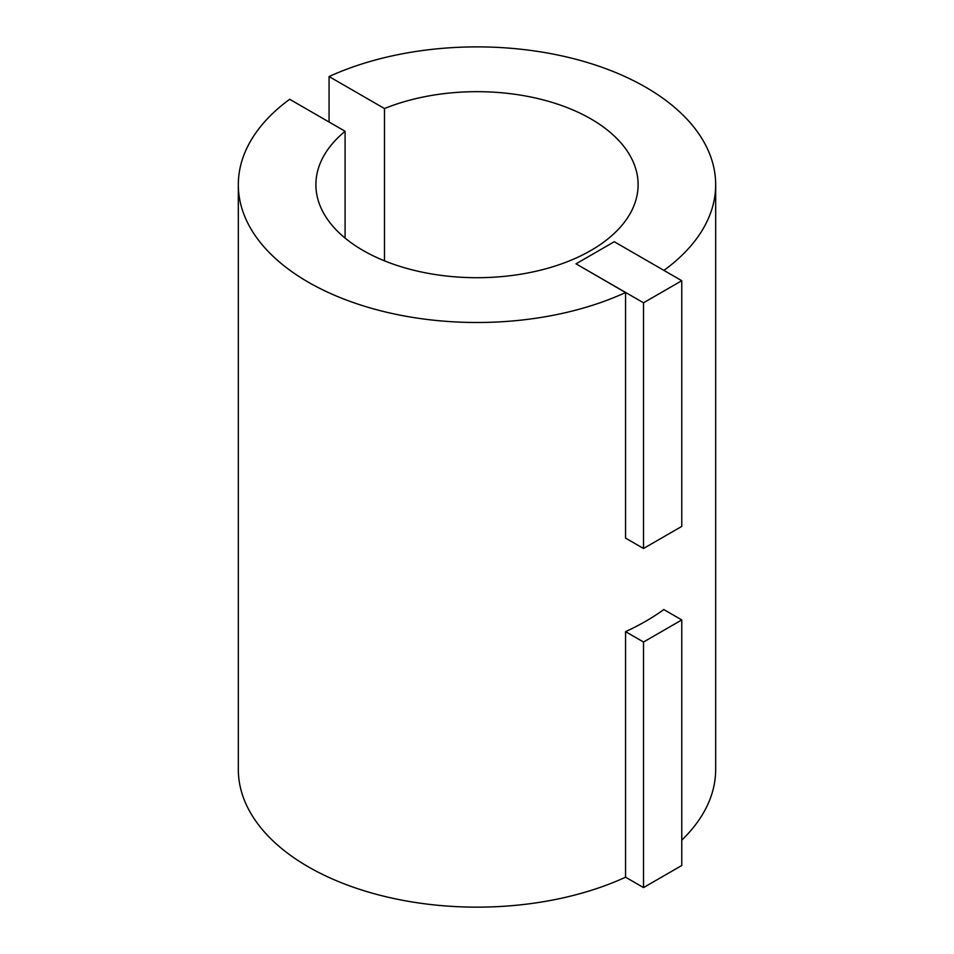 <?xml version="1.0" encoding="UTF-8"?>
<svg xmlns="http://www.w3.org/2000/svg" width="954" height="954" viewBox="0 0 954 954"><rect width="100%" height="100%" fill="white"/><g stroke="black" fill="none" stroke-linecap="round" stroke-linejoin="round"><path stroke-width="1.43" d="M643.521 302.788L643.521 548.478L681.776 526.393L681.776 280.703L614.269 241.732L576.013 263.817L643.521 302.788L681.776 280.703M576.013 263.817L625.562 292.544L625.562 538.104L643.521 548.478M663.912 270.387A238.679 137.805 0 0 0 715.679 184.694A238.679 137.805 0 0 0 581.069 60.674A238.679 137.805 0 0 0 329.07 76.547L384.486 108.541L384.486 260.847M329.07 76.547L329.07 122.017M345.098 238.106L345.098 131.27L289.682 99.288A238.679 137.805 0 0 0 238.321 184.694A238.679 137.805 0 0 0 373.288 308.81A238.679 137.805 0 0 0 625.562 292.544M345.098 131.27A161.107 93.015 0 0 0 315.893 184.694A161.107 93.015 0 0 0 477 277.709A161.107 93.015 0 0 0 638.107 184.694A161.107 93.015 0 0 0 551.329 102.161A161.107 93.015 0 0 0 384.486 108.541M238.321 184.694L238.321 769.353A238.679 137.805 0 0 0 373.288 893.457A238.679 137.805 0 0 0 625.562 877.203L643.521 887.578L681.776 865.493L681.776 619.933L663.817 609.558A238.679 137.805 0 0 1 625.562 631.643L625.562 877.203M681.776 840.14A238.679 137.805 0 0 0 715.679 769.353L715.679 184.694M643.521 887.578L643.521 642.018L681.776 619.933M625.562 631.643L643.521 642.018"/></g></svg>
